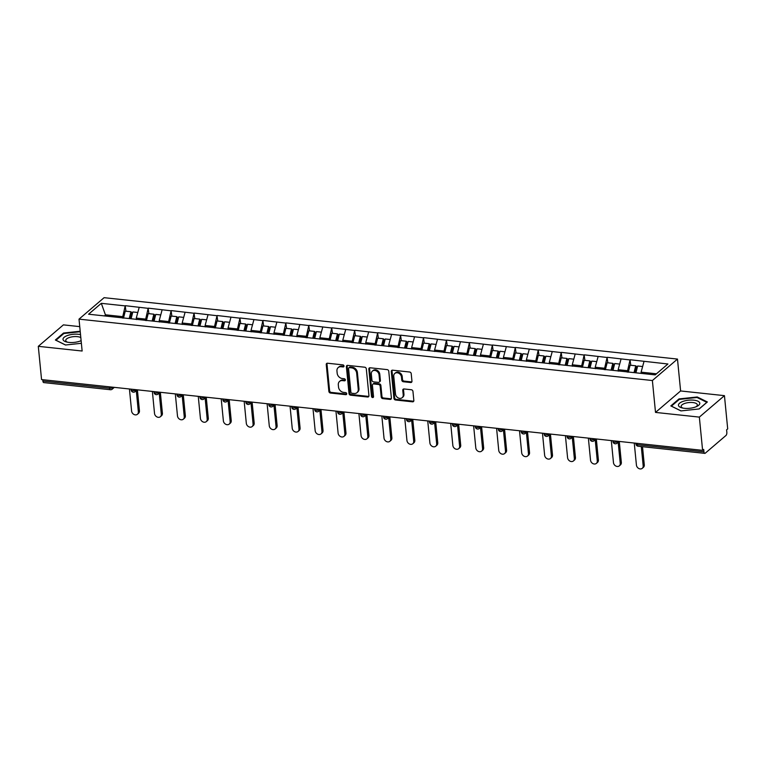 <?xml version="1.0" encoding="UTF-8"?>
<svg xmlns="http://www.w3.org/2000/svg" width="766" height="766" viewBox="0 0 766 766"><rect width="100%" height="100%" fill="white"/><g stroke="black" fill="none" stroke-linecap="round" stroke-linejoin="round"><path stroke-width="1.15" d="M344.001 366.024A1.13 0.919 -130.5 0 0 342.881 364.865L327.542 363.228A1.618 1.312 -130.5 0 0 326.249 364.559L328.873 391.388A1.618 1.312 -130.5 0 0 330.462 393.035L345.811 394.672A1.13 0.919 -130.5 0 0 345.6 392.585L343.618 392.374A5.18 4.203 -130.5 0 1 338.524 387.108L338.313 384.877A5.18 4.203 -130.5 0 1 339.558 381.43A5.18 4.203 -130.5 0 1 342.459 380.606L344.451 380.817A1.13 0.919 -130.5 0 0 344.24 378.73L342.258 378.519A5.18 4.203 -130.5 0 1 337.174 373.253L336.954 371.022A5.18 4.203 -130.5 0 1 338.199 367.575A5.18 4.203 -130.5 0 1 341.1 366.742L343.091 366.952A1.13 0.919 -130.5 0 0 344.001 366.024M410.653 382.521A1.618 1.312 -130.5 0 0 411.955 381.19L411.218 373.664A1.618 1.312 -130.5 0 0 409.628 372.017L392.585 370.189A1.618 1.312 -130.5 0 0 391.292 371.529L393.925 398.349A1.618 1.312 -130.5 0 0 395.515 399.996L412.548 401.824A1.618 1.312 -130.5 0 0 413.841 400.484L412.951 391.397A1.618 1.312 -130.5 0 0 411.361 389.75L404.075 388.965A1.618 1.312 -130.5 0 0 402.772 390.306L403.213 394.816A4.328 3.514 -130.5 0 1 402.169 397.688A4.328 3.514 -130.5 0 1 398.1 397.851A4.328 3.514 -130.5 0 1 395.495 393.983L393.762 376.326A4.328 3.514 -130.5 0 1 394.806 373.444A4.328 3.514 -130.5 0 1 398.875 373.291A4.328 3.514 -130.5 0 1 401.489 377.15L401.777 380.099A1.618 1.312 -130.5 0 0 403.366 381.746L410.653 382.521L411.39 381.899A1.618 1.312 -130.5 0 0 411.859 381.861M655.514 412.414L699.348 417.106L702.604 450.36L41.556 379.572L38.3 346.328L82.134 351.02L79.013 319.135L652.383 380.53L655.514 412.414L680.61 390.957L677.479 359.072L652.383 380.53M366.311 368.848A1.618 1.312 -130.5 0 0 364.721 367.211L347.687 365.382A1.618 1.312 -130.5 0 0 346.385 366.723L349.018 393.542A1.618 1.312 -130.5 0 0 350.608 395.189L367.642 397.008A1.618 1.312 -130.5 0 0 368.944 395.677L366.311 368.848M370.141 367.785L387.175 369.614A1.618 1.312 -130.5 0 1 388.764 371.261L391.397 398.081A1.618 1.312 -130.5 0 1 390.095 399.412L382.809 398.636A1.618 1.312 -130.5 0 1 381.219 396.989L380.147 386.112A1.618 1.312 -130.5 0 0 378.557 384.465L373.722 383.948A1.618 1.312 -130.5 0 0 372.42 385.288L373.53 396.606A1.13 0.919 -130.5 0 1 371.51 396.395L368.839 369.126A1.618 1.312 -130.5 0 1 370.141 367.785M677.479 359.072L104.099 297.677L79.013 319.135M630.801 365.267L630.035 359.943L627.268 372.104M630.255 359.752L667.914 363.994L655.189 374.88L88.569 314.213L101.303 303.326L125.203 305.893L122.436 318.053M125.969 311.216L125.203 305.893M125.423 305.701L148.154 308.344L145.377 320.504M148.91 313.667L148.154 308.344M148.374 308.162L171.096 310.805L168.329 322.965M171.862 316.128L171.096 310.805M171.316 310.613L194.047 313.256L191.27 325.426M194.803 318.589L194.047 313.256M194.267 313.074L216.998 315.716L214.221 327.877M217.755 321.04L216.998 315.716M217.209 315.525L239.94 318.177L237.173 330.338M240.696 323.501L239.94 318.177M240.16 317.986L262.891 320.628L260.114 332.789M263.648 325.952L262.891 320.628M263.111 320.447L285.833 323.089L283.066 335.249M286.599 328.413L285.833 323.089M286.053 322.898L308.784 325.54L306.007 337.71M309.541 330.874L308.784 325.54M309.004 325.358L331.726 328.001L328.959 340.161M332.492 333.325L331.726 328.001M331.946 327.81L354.677 330.462L351.9 342.622M355.434 335.786L354.677 330.462M354.897 330.27L377.619 332.913L374.852 345.073M378.385 338.237L377.619 332.913M377.839 332.731L400.57 335.374L397.793 347.534M401.327 340.698L400.57 335.374M400.79 335.182L423.512 337.825L420.745 349.995M424.278 343.158L423.512 337.825M423.732 337.643L446.463 340.286L443.686 352.446M447.22 345.61L446.463 340.286M446.683 340.094L469.405 342.747L466.638 354.907M470.171 348.07L469.405 342.747M469.625 342.555L492.356 345.198L489.579 357.358M493.113 350.522L492.356 345.198M492.576 345.016L515.307 347.659L512.531 359.819M516.064 352.982L515.307 347.659M515.518 347.467L538.249 350.11L535.482 362.28M539.005 355.443L538.249 350.11M538.469 349.928L561.2 352.571L558.424 364.731M561.957 357.894L561.2 352.571M561.421 352.379L584.142 355.031L581.375 367.192M584.908 360.355L584.142 355.031M584.362 354.84L607.093 357.483L604.317 369.652M607.85 362.816L607.093 357.483M607.314 357.301L630.035 359.943M627.124 370.658L618.152 369.7L618.296 371.146M621.063 358.986L618.152 369.7M604.173 368.207L595.201 367.24L595.345 368.685M598.122 356.525L595.201 367.24M581.231 365.746L572.259 364.788L572.403 366.234M575.17 354.064L572.259 364.788M558.28 363.295L549.308 362.328L549.452 363.773M552.229 351.613L549.308 362.328M535.338 360.834L526.366 359.876L526.501 361.313M529.277 349.152L526.366 359.876M512.387 358.373L503.415 357.416L503.559 358.861M506.326 346.692L503.415 357.416M489.445 355.922L480.474 354.955L480.608 356.401M483.384 344.24L480.474 354.955M466.494 353.461L457.522 352.504L457.666 353.949M460.433 341.78L457.522 352.504M443.552 351L434.581 350.043L434.715 351.489M437.491 339.328L434.581 350.043M420.601 348.549L411.629 347.592L411.773 349.028M414.54 336.868L411.629 347.592M397.659 346.088L388.678 345.131L388.822 346.577M391.598 334.407L388.678 345.131M374.708 343.637L365.736 342.67L365.88 344.116M368.647 331.956L365.736 342.67M351.757 341.176L342.785 340.219L342.929 341.665M345.705 329.495L342.785 340.219M328.815 338.716L319.843 337.758L319.987 339.204M322.754 327.044L319.843 337.758M305.864 336.264L296.892 335.307L297.036 336.743M299.812 324.583L296.892 335.307M282.922 333.804L273.95 332.846L274.094 334.292M276.861 322.122L273.95 332.846M259.971 331.352L250.999 330.385L251.143 331.831M253.91 319.671L250.999 330.385M237.029 328.892L228.057 327.934L228.191 329.37M230.968 317.21L228.057 327.934M214.078 326.431L205.106 325.473L205.25 326.919M208.017 314.759L205.106 325.473M191.136 323.98L182.164 323.013L182.298 324.458M185.075 312.298L182.164 323.013M168.185 321.519L159.213 320.561L159.357 322.007M162.124 309.837L159.213 320.561M145.243 319.068L136.262 318.101L136.405 319.546M139.182 307.386L136.262 318.101M42.762 379.706L42.896 381.066L109.528 388.199L109.394 386.84M112.803 387.203L112.832 387.5A2.47 0.938 -5.6 0 1 109.528 388.199A2.47 1.092 -83.9 0 0 110.361 389.722L43.729 382.588A2.47 1.092 -83.9 0 1 42.896 381.066M122.292 316.607L105.746 314.836L104.482 315.918M105.861 316.061L101.303 303.326M79.741 326.622L63.396 324.87L38.3 346.328M699.348 417.106L724.445 395.649L727.7 428.903L726.599 429.841L726.838 432.263A2.47 1.092 96.1 0 1 725.967 435.481L705.266 453.185A2.47 1.092 96.1 0 1 704.777 453.367A2.47 1.092 96.1 0 1 703.944 451.844L703.705 449.422L702.604 450.36M724.445 395.649L680.61 390.957M656.452 373.798L641.094 372.161L641.219 373.387M644.014 361.437L641.094 372.161M80.191 331.238L63.53 333.038L55.372 340.008L65.493 345.006L81.378 343.302M670.825 405.903L680.945 410.911L699.214 408.939L707.363 401.968L697.242 396.97L678.973 398.933L670.825 405.903M343.982 366.33A1.13 0.919 -130.5 0 1 343.819 366.33L341.837 366.119A5.18 4.203 -130.5 0 0 338.936 366.952L338.199 367.575M339.558 381.43L340.296 380.807A5.18 4.203 -130.5 0 1 343.197 379.974L345.179 380.185A1.13 0.919 -130.5 0 0 345.342 380.195M327.072 363.256A1.618 1.312 -130.5 0 0 326.977 363.936L329.61 390.765A1.618 1.312 -130.5 0 0 331.199 392.403L346.538 394.05A1.13 0.919 -130.5 0 0 346.701 394.05M347.218 365.42A1.618 1.312 -130.5 0 0 347.122 366.091L349.746 392.92A1.618 1.312 -130.5 0 0 351.335 394.567L368.379 396.386A1.618 1.312 -130.5 0 0 368.839 396.357M349.478 367.642A1.13 0.919 -130.5 0 0 348.568 368.57L350.876 392.125A1.13 0.919 -130.5 0 0 351.987 393.274L354.084 393.494A5.18 4.203 -130.5 0 0 356.985 392.661A5.18 4.203 -130.5 0 0 358.239 389.224L356.659 373.128A5.18 4.203 -130.5 0 0 351.575 367.862L349.478 367.642L350.206 367.01A1.13 0.919 -130.5 0 0 349.574 367.192L348.846 367.824M356.985 392.661L357.712 392.039A5.18 4.203 -130.5 0 0 358.967 388.592L358.239 389.224M350.206 367.01L352.303 367.24A5.18 4.203 -130.5 0 1 357.387 372.506L358.967 388.592M372.812 384.206L373.549 383.584A1.618 1.312 -130.5 0 1 374.45 383.326L379.285 383.843A1.618 1.312 -130.5 0 1 380.884 385.49L381.947 396.367A1.618 1.312 -130.5 0 0 383.536 398.014L390.823 398.789A1.618 1.312 -130.5 0 0 391.292 398.76M369.672 367.824A1.618 1.312 -130.5 0 0 369.566 368.494L372.247 395.773A1.13 0.919 -130.5 0 0 373.521 396.922M379.046 374.823A4.328 3.514 -130.5 0 0 376.432 370.964A4.328 3.514 -130.5 0 0 372.362 371.117A4.328 3.514 -130.5 0 0 371.319 374L371.931 380.214A1.618 1.312 -130.5 0 0 373.521 381.861L378.356 382.378A1.618 1.312 -130.5 0 0 379.649 381.047L379.046 374.823L379.773 374.201A4.328 3.514 -130.5 0 0 377.169 370.332A4.328 3.514 -130.5 0 0 373.099 370.495L372.362 371.117M379.256 382.119L379.993 381.497A1.618 1.312 -130.5 0 0 380.386 380.424L379.649 381.047M379.773 374.201L380.386 380.424M394.806 373.444L395.543 372.822A4.328 3.514 -130.5 0 1 399.613 372.659A4.328 3.514 -130.5 0 1 402.217 376.527L402.504 379.467A1.618 1.312 -130.5 0 0 404.094 381.114L411.39 381.899M402.169 397.688L402.897 397.066A4.328 3.514 -130.5 0 0 403.95 394.184L403.213 394.816M403.605 389.004A1.618 1.312 -130.5 0 0 403.51 389.683L403.95 394.184M392.125 370.227A1.618 1.312 -130.5 0 0 392.02 370.897L394.653 397.726A1.618 1.312 -130.5 0 0 396.242 399.373L413.276 401.192A1.618 1.312 -130.5 0 0 413.745 401.164M63.597 333.727L63.53 333.038M679.04 399.632L678.973 398.933M697.309 397.631L697.242 396.97M138.349 411.744L139.45 410.806A3.792 3.083 49.5 0 1 138.531 413.324L137.44 414.262A3.792 3.083 -130.5 0 0 138.349 411.744L136.291 390.66M129.425 388.984L131.589 411.016A3.792 3.083 -130.5 0 0 133.868 414.406A3.792 3.083 -130.5 0 0 137.44 414.262M129.195 318.56L130.919 311.743L125.251 311.14L123.479 318.158M130.335 318.685L131.876 312.605L130.919 311.743M131.101 318.771L132.824 311.954L137.794 312.48M139.45 410.806L137.392 389.837M161.3 414.205L162.402 413.267A3.792 3.083 49.5 0 1 161.482 415.785L160.381 416.723A3.792 3.083 -130.5 0 0 161.3 414.205L159.232 393.111M152.377 391.436L154.531 413.477A3.792 3.083 -130.5 0 0 156.819 416.857A3.792 3.083 -130.5 0 0 160.381 416.723M152.137 321.021L153.861 314.204L148.202 313.591L146.421 320.619M153.277 321.145L154.818 315.065L153.861 314.204M154.052 321.222L155.776 314.405L160.745 314.941M162.402 413.267L160.343 392.297M184.252 416.656L185.343 415.718A3.792 3.083 49.5 0 1 184.424 418.246L183.333 419.184A3.792 3.083 -130.5 0 0 184.252 416.656L182.184 395.572M175.318 393.896L177.482 415.938A3.792 3.083 -130.5 0 0 179.761 419.318A3.792 3.083 -130.5 0 0 183.333 419.184M175.088 323.472L176.812 316.655L171.144 316.052L169.372 323.08M176.228 323.597L177.769 317.526L176.812 316.655M176.994 323.683L178.727 316.865L183.687 317.392M185.343 415.718L183.285 394.749M207.193 419.117L208.295 418.179A3.792 3.083 49.5 0 1 207.375 420.697L206.274 421.635A3.792 3.083 -130.5 0 0 207.193 419.117L205.125 398.023M198.27 396.357L200.424 418.389A3.792 3.083 -130.5 0 0 202.712 421.779A3.792 3.083 -130.5 0 0 206.274 421.635M198.03 325.933L199.754 319.116L194.095 318.512L192.314 325.531M199.179 326.057L200.711 319.977L199.754 319.116M199.945 326.134L201.669 319.317L206.638 319.853M208.295 418.179L206.236 397.209M230.145 421.568L231.236 420.63A3.792 3.083 49.5 0 1 230.317 423.158L229.226 424.096A3.792 3.083 -130.5 0 0 230.145 421.568L228.076 400.484M221.211 398.808L223.375 420.85A3.792 3.083 -130.5 0 0 225.654 424.23A3.792 3.083 -130.5 0 0 229.226 424.096M220.981 328.394L222.705 321.576L217.037 320.964L215.265 327.992M222.121 328.509L223.662 322.438L222.705 321.576M222.887 328.595L224.62 321.777L229.58 322.304M231.236 420.63L229.178 399.661M253.086 424.029L254.188 423.091A3.792 3.083 49.5 0 1 253.268 425.609L252.167 426.547A3.792 3.083 -130.5 0 0 253.086 424.029L251.018 402.945M244.162 401.269L246.317 423.301A3.792 3.083 -130.5 0 0 248.605 426.691A3.792 3.083 -130.5 0 0 252.167 426.547M243.923 330.845L245.647 324.028L239.988 323.424L238.207 330.443M245.072 330.969L246.604 324.889L245.647 324.028M245.838 331.056L247.562 324.238L252.531 324.765M254.188 423.091L252.129 402.121M80.526 334.627A10.724 4.079 -5.6 0 0 68.854 335.087A10.724 4.079 -5.6 0 0 63.023 339.491A10.724 4.079 -5.6 0 0 66.479 341.971A10.724 4.079 -5.6 0 0 81.119 340.659M80.813 337.595A8.12 3.093 -5.6 0 0 71.583 336.935A8.12 3.093 -5.6 0 0 65.732 340.516A8.12 3.093 -5.6 0 0 65.742 340.592A8.12 3.093 -5.6 0 0 67.542 342.21M65.579 344.997L55.975 340.248L63.875 333.497L80.239 331.735M80.449 340.947A8.12 3.093 -5.6 0 0 81.1 340.458M699.779 403.098A10.724 4.079 -5.6 0 0 688.462 400.206A10.724 4.079 -5.6 0 0 678.465 405.386A10.724 4.079 -5.6 0 0 681.922 407.866A10.724 4.079 -5.6 0 0 696.888 406.401A10.724 4.079 -5.6 0 0 699.779 403.098M695.892 406.842A8.12 3.093 -5.6 0 0 697.338 404.831A8.12 3.093 -5.6 0 0 697.328 404.754A8.12 3.093 -5.6 0 0 688.854 402.562A8.12 3.093 -5.6 0 0 681.175 406.42A8.12 3.093 -5.6 0 0 681.194 406.497A8.12 3.093 -5.6 0 0 682.985 408.106M681.031 410.902L671.418 406.143L679.318 399.392L697.022 397.487L706.827 402.332L699.08 408.958M276.038 426.49L277.129 425.551A3.792 3.083 49.5 0 1 276.21 428.07L275.118 429.008A3.792 3.083 -130.5 0 0 276.038 426.49L273.969 405.396M267.104 403.72L269.268 425.762A3.792 3.083 -130.5 0 0 271.547 429.151A3.792 3.083 -130.5 0 0 275.118 429.008M266.874 333.306L268.598 326.488L262.939 325.876L261.158 332.904M268.014 333.43L269.555 327.35L268.598 326.488M268.78 333.507L270.513 326.689L275.473 327.226M277.129 425.551L275.08 404.582M298.979 428.941L300.08 428.002A3.792 3.083 49.5 0 1 299.161 430.53L298.06 431.469A3.792 3.083 -130.5 0 0 298.979 428.941L296.911 407.857M290.055 406.181L292.219 428.223A3.792 3.083 -130.5 0 0 294.498 431.603A3.792 3.083 -130.5 0 0 298.06 431.469M289.816 335.767L291.549 328.94L285.881 328.336L284.1 335.364M290.965 335.881L292.497 329.811L291.549 328.94M291.731 335.968L293.455 329.15L298.424 329.677M300.08 428.002L298.022 407.033M321.931 431.402L323.022 430.463A3.792 3.083 49.5 0 1 322.113 432.981L321.011 433.92A3.792 3.083 -130.5 0 0 321.931 431.402L319.862 410.308M312.997 408.642L315.161 430.674A3.792 3.083 -130.5 0 0 317.45 434.063A3.792 3.083 -130.5 0 0 321.011 433.92M312.767 338.218L314.491 331.4L308.832 330.797L307.051 337.816M313.907 338.342L315.448 332.262L314.491 331.4M314.682 338.428L316.406 331.601L321.366 332.138M323.022 430.463L320.973 409.494M344.872 433.853L345.973 432.914A3.792 3.083 49.5 0 1 345.054 435.442L343.963 436.381A3.792 3.083 -130.5 0 0 344.872 433.853L342.804 412.769M335.948 411.093L338.112 433.135A3.792 3.083 -130.5 0 0 340.391 436.515A3.792 3.083 -130.5 0 0 343.963 436.381M335.709 340.679L337.442 333.861L331.774 333.248L329.993 340.276M336.858 340.803L338.39 334.723L337.442 333.861M337.624 340.88L339.348 334.062L344.317 334.598M345.973 432.914L343.915 411.945M367.824 436.314L368.915 435.375A3.792 3.083 49.5 0 1 368.006 437.893L366.904 438.832A3.792 3.083 -130.5 0 0 367.824 436.314L365.755 415.229M358.9 413.554L361.054 435.586A3.792 3.083 -130.5 0 0 363.343 438.975A3.792 3.083 -130.5 0 0 366.904 438.832M358.66 343.13L360.384 336.312L354.725 335.709L352.944 342.728M359.8 343.254L361.341 337.174L360.384 336.312M360.575 343.34L362.299 336.523L367.268 337.05M368.915 435.375L366.866 414.406M390.765 438.774L391.866 437.836A3.792 3.083 49.5 0 1 390.947 440.354L389.856 441.293A3.792 3.083 -130.5 0 0 390.765 438.774L388.697 417.681M381.841 416.015L384.005 438.047A3.792 3.083 -130.5 0 0 386.284 441.436A3.792 3.083 -130.5 0 0 389.856 441.293M381.602 345.59L383.335 338.773L377.667 338.16L375.895 345.188M382.751 345.715L384.283 339.635L383.335 338.773M383.517 345.792L385.241 338.974L390.21 339.51M391.866 437.836L389.808 416.867M413.717 441.226L414.818 440.287A3.792 3.083 49.5 0 1 413.899 442.815L412.797 443.753A3.792 3.083 -130.5 0 0 413.717 441.226L411.648 420.141M404.793 418.466L406.947 440.507A3.792 3.083 -130.5 0 0 409.236 443.887A3.792 3.083 -130.5 0 0 412.797 443.753M404.553 348.051L406.277 341.224L400.618 340.621L398.837 347.649M405.693 348.166L407.234 342.096L406.277 341.224M406.468 348.252L408.192 341.435L413.161 341.962M414.818 440.287L412.759 419.318M436.658 443.686L437.759 442.748A3.792 3.083 49.5 0 1 436.84 445.266L435.749 446.205A3.792 3.083 -130.5 0 0 436.658 443.686L434.6 422.593M427.734 420.927L429.898 442.959A3.792 3.083 -130.5 0 0 432.177 446.348A3.792 3.083 -130.5 0 0 435.749 446.205M427.505 350.502L429.228 343.685L423.56 343.082L421.788 350.1M428.644 350.627L430.186 344.547L429.228 343.685M429.41 350.713L431.134 343.886L436.103 344.422M437.759 442.748L435.701 421.779M459.61 446.147L460.711 445.209A3.792 3.083 49.5 0 1 459.791 447.727L458.69 448.665A3.792 3.083 -130.5 0 0 459.61 446.147L457.541 425.053M450.686 423.378L452.84 445.419A3.792 3.083 -130.5 0 0 455.128 448.799A3.792 3.083 -130.5 0 0 458.69 448.665M450.446 352.963L452.17 346.146L446.511 345.533L444.73 352.561M451.586 353.088L453.127 347.008L452.17 346.146M452.361 353.164L454.085 346.347L459.054 346.883M460.711 445.209L458.652 424.23M482.561 448.598L483.652 447.66A3.792 3.083 49.5 0 1 482.733 450.178L481.642 451.117A3.792 3.083 -130.5 0 0 482.561 448.598L480.493 427.514M473.627 425.839L475.791 447.871A3.792 3.083 -130.5 0 0 478.07 451.26A3.792 3.083 -130.5 0 0 481.642 451.117M473.398 355.414L475.121 348.597L469.453 347.994L467.681 355.022M474.537 355.539L476.079 349.459L475.121 348.597M475.303 355.625L477.036 348.808L481.996 349.334M483.652 447.66L481.594 426.691M505.503 451.059L506.604 450.121A3.792 3.083 49.5 0 1 505.684 452.639L504.583 453.577A3.792 3.083 -130.5 0 0 505.503 451.059L503.434 429.965M496.579 428.299L498.733 450.331A3.792 3.083 -130.5 0 0 501.021 453.721A3.792 3.083 -130.5 0 0 504.583 453.577M496.339 357.875L498.063 351.058L492.404 350.455L490.623 357.473M497.488 358L499.02 351.92L498.063 351.058M498.254 358.076L499.978 351.259L504.947 351.795M506.604 450.121L504.545 429.151M528.454 453.51L529.545 452.572A3.792 3.083 49.5 0 1 528.626 455.1L527.535 456.038A3.792 3.083 -130.5 0 0 528.454 453.51L526.386 432.426M519.52 430.751L521.684 452.792A3.792 3.083 -130.5 0 0 523.963 456.172A3.792 3.083 -130.5 0 0 527.535 456.038M519.291 360.336L521.014 353.509L515.346 352.906L513.574 359.934M520.43 360.451L521.972 354.38L521.014 353.509M521.196 360.537L522.929 353.72L527.889 354.246M529.545 452.572L527.496 431.603M551.396 455.971L552.497 455.033A3.792 3.083 49.5 0 1 551.577 457.551L550.476 458.489A3.792 3.083 -130.5 0 0 551.396 455.971L549.327 434.877M542.472 433.211L544.636 455.243A3.792 3.083 -130.5 0 0 546.914 458.633A3.792 3.083 -130.5 0 0 550.476 458.489M542.232 362.787L543.956 355.97L538.297 355.367L536.516 362.385M543.381 362.912L544.913 356.832L543.956 355.97M544.147 362.998L545.871 356.171L550.84 356.707M552.497 455.033L550.438 434.063M574.347 458.432L575.438 457.494A3.792 3.083 49.5 0 1 574.529 460.012L573.428 460.95A3.792 3.083 -130.5 0 0 574.347 458.432L572.279 437.338M565.413 435.663L567.577 457.704A3.792 3.083 -130.5 0 0 569.866 461.084A3.792 3.083 -130.5 0 0 573.428 460.95M565.184 365.248L566.907 358.431L561.248 357.818L559.467 364.846M566.323 365.372L567.865 359.292L566.907 358.431M567.089 365.449L568.822 358.632L573.782 359.168M575.438 457.494L573.389 436.515M597.288 460.883L598.39 459.945A3.792 3.083 49.5 0 1 597.47 462.463L596.369 463.401A3.792 3.083 -130.5 0 0 597.288 460.883L595.22 439.799M588.365 438.123L590.529 460.165A3.792 3.083 -130.5 0 0 592.807 463.545A3.792 3.083 -130.5 0 0 596.369 463.401M588.125 367.699L589.858 360.882L584.19 360.279L582.409 367.307M589.274 367.824L590.806 361.744L589.858 360.882M590.04 367.91L591.764 361.092L596.733 361.619M598.39 459.945L596.331 438.975M620.24 463.344L621.331 462.405A3.792 3.083 49.5 0 1 620.422 464.924L619.321 465.862A3.792 3.083 -130.5 0 0 620.24 463.344L618.172 442.25M611.306 440.584L613.47 462.616A3.792 3.083 -130.5 0 0 615.759 466.006A3.792 3.083 -130.5 0 0 619.321 465.862M611.077 370.16L612.8 363.343L607.141 362.739L605.36 369.758M612.216 370.284L613.758 364.204L612.8 363.343M612.992 370.361L614.715 363.544L619.675 364.08M621.331 462.405L619.282 441.436M643.181 465.795L644.283 464.857A3.792 3.083 49.5 0 1 643.363 467.384L642.272 468.323A3.792 3.083 -130.5 0 0 643.181 465.795L641.295 446.568M634.258 443.035L636.422 465.077A3.792 3.083 -130.5 0 0 638.7 468.457A3.792 3.083 -130.5 0 0 642.272 468.323M634.018 372.621L635.751 365.794L630.083 365.19L628.312 372.219M635.167 372.736L636.699 366.665L635.751 365.794M635.933 372.822L637.657 366.004L642.626 366.531M644.283 464.857L642.502 446.702M637.178 443.351L637.312 444.711L703.944 451.844M635.866 443.208L635.943 444.012A2.47 0.938 174.4 0 0 637.312 444.711A2.47 1.092 96.1 0 0 638.145 446.233L704.777 453.367M114.316 387.366L112.238 389.147A2.47 2.011 -130.5 0 0 112.832 387.5L113.138 387.242M135.754 389.664L135.783 389.951A2.47 0.938 -5.6 0 1 132.48 390.66A2.47 0.938 174.4 0 1 131.11 389.961A2.47 2.47 0 0 0 135.18 391.598A2.47 2.011 -130.5 0 0 135.783 389.951L136.08 389.693M155.421 393.111A2.47 0.938 174.4 0 1 154.062 392.422A2.47 2.47 0 0 0 158.131 394.059A2.47 2.011 -130.5 0 0 158.725 392.412A2.47 0.938 -5.6 0 1 155.421 393.111M178.373 395.572A2.47 0.938 174.4 0 1 177.003 394.873A2.47 2.47 0 0 0 181.073 396.51A2.47 2.011 -130.5 0 0 181.676 394.873A2.47 0.938 -5.6 0 1 178.373 395.572M201.314 398.033A2.47 0.938 174.4 0 1 199.955 397.334A2.47 2.47 0 0 0 204.024 398.971A2.47 2.011 -130.5 0 0 204.618 397.324A2.47 0.938 -5.6 0 1 201.314 398.033M224.266 400.484A2.47 0.938 174.4 0 1 222.896 399.785A2.47 2.47 0 0 0 226.966 401.432A2.47 2.011 -130.5 0 0 227.569 399.785A2.47 0.938 -5.6 0 1 224.266 400.484M247.207 402.945A2.47 0.938 174.4 0 1 245.848 402.246A2.47 2.47 0 0 0 249.917 403.883A2.47 2.011 -130.5 0 0 250.511 402.236A2.47 0.938 -5.6 0 1 247.207 402.945M270.159 405.396A2.47 0.938 174.4 0 1 268.789 404.707A2.47 2.47 0 0 0 272.859 406.344A2.47 2.011 -130.5 0 0 273.462 404.697A2.47 0.938 -5.6 0 1 270.159 405.396M293.1 407.857A2.47 0.938 174.4 0 1 291.741 407.158A2.47 2.47 0 0 0 295.81 408.795A2.47 2.011 -130.5 0 0 296.413 407.158A2.47 0.938 -5.6 0 1 293.1 407.857M316.052 410.317A2.47 0.938 174.4 0 1 314.682 409.619A2.47 2.47 0 0 0 318.761 411.256A2.47 2.011 -130.5 0 0 319.355 409.609A2.47 0.938 -5.6 0 1 316.052 410.317M339.003 412.769A2.47 0.938 174.4 0 1 337.634 412.07A2.47 2.47 0 0 0 341.703 413.717A2.47 2.011 -130.5 0 0 342.306 412.07A2.47 0.938 -5.6 0 1 339.003 412.769M361.945 415.229A2.47 0.938 174.4 0 1 360.585 414.53A2.47 2.47 0 0 0 364.654 416.168A2.47 2.011 -130.5 0 0 365.248 414.521A2.47 0.938 -5.6 0 1 361.945 415.229M384.896 417.681A2.47 0.938 174.4 0 1 383.527 416.991A2.47 2.47 0 0 0 387.596 418.629A2.47 2.011 -130.5 0 0 388.199 416.982A2.47 0.938 -5.6 0 1 384.896 417.681M407.838 420.141A2.47 0.938 174.4 0 1 406.478 419.442A2.47 2.47 0 0 0 410.547 421.08A2.47 2.011 -130.5 0 0 411.141 419.442A2.47 0.938 -5.6 0 1 407.838 420.141M430.789 422.602A2.47 0.938 174.4 0 1 429.42 421.903A2.47 2.47 0 0 0 433.489 423.541A2.47 2.011 -130.5 0 0 434.092 421.894A2.47 0.938 -5.6 0 1 430.789 422.602M453.731 425.053A2.47 0.938 174.4 0 1 452.371 424.354A2.47 2.47 0 0 0 456.44 426.001A2.47 2.011 -130.5 0 0 457.034 424.354A2.47 0.938 -5.6 0 1 453.731 425.053M476.682 427.514A2.47 0.938 174.4 0 1 475.313 426.815A2.47 2.47 0 0 0 479.382 428.453A2.47 2.011 -130.5 0 0 479.985 426.806A2.47 0.938 -5.6 0 1 476.682 427.514M499.623 429.965A2.47 0.938 174.4 0 1 498.264 429.276A2.47 2.47 0 0 0 502.333 430.913A2.47 2.011 -130.5 0 0 502.927 429.266A2.47 0.938 -5.6 0 1 499.623 429.965M522.575 432.426A2.47 0.938 174.4 0 1 521.206 431.727A2.47 2.47 0 0 0 525.275 433.365A2.47 2.011 -130.5 0 0 525.878 431.727A2.47 0.938 -5.6 0 1 522.575 432.426M545.516 434.887A2.47 0.938 174.4 0 1 544.157 434.188A2.47 2.47 0 0 0 548.226 435.825A2.47 2.011 -130.5 0 0 548.82 434.178A2.47 0.938 -5.6 0 1 545.516 434.887M568.468 437.338A2.47 0.938 174.4 0 1 567.099 436.639A2.47 2.47 0 0 0 571.177 438.286A2.47 2.011 -130.5 0 0 571.771 436.639A2.47 0.938 -5.6 0 1 568.468 437.338M591.409 439.799A2.47 0.938 174.4 0 1 590.05 439.1A2.47 2.47 0 0 0 594.119 440.737A2.47 2.011 -130.5 0 0 594.722 439.1A2.47 0.938 -5.6 0 1 591.409 439.799M614.361 442.25A2.47 0.938 174.4 0 1 612.992 441.561A2.47 2.47 0 0 0 617.07 443.198A2.47 2.011 -130.5 0 0 617.664 441.551A2.47 0.938 -5.6 0 1 614.361 442.25M341.837 366.119L341.1 366.742M345.179 380.185L344.451 380.817M343.197 379.974L342.459 380.606M346.538 394.05L345.811 394.672M331.199 392.403L330.462 393.035M329.61 390.765L328.873 391.388M326.977 363.936L326.249 364.559M343.819 366.33L343.091 366.952M368.379 396.386L367.642 397.008M351.335 394.567L350.608 395.189M349.746 392.92L349.018 393.542M347.122 366.091L346.385 366.723M357.387 372.506L356.659 373.128M352.303 367.24L351.575 367.862M390.823 398.789L390.095 399.412M383.536 398.014L382.809 398.636M381.947 396.367L381.219 396.989M380.884 385.49L380.147 386.112M379.285 383.843L378.557 384.465M374.45 383.326L373.722 383.948M372.247 395.773L371.51 396.395M369.566 368.494L368.839 369.126M404.094 381.114L403.366 381.746M402.504 379.467L401.777 380.099M402.217 376.527L401.489 377.15M403.51 389.683L402.772 390.306M413.276 401.192L412.548 401.824M396.242 399.373L395.515 399.996M394.653 397.726L393.925 398.349M392.02 370.897L391.292 371.529M110.361 389.722A2.47 2.47 0 0 0 112.238 389.147M131.034 389.157L131.11 389.961M137.258 389.817L135.18 391.598M153.976 391.608L154.062 392.422M160.209 392.278L158.131 394.059M176.927 394.069L177.003 394.873M183.151 394.739L181.073 396.51M199.869 396.529L199.955 397.334M206.102 397.19L204.024 398.971M222.82 398.981L222.896 399.785M229.053 399.651L226.966 401.432M245.771 401.441L245.848 402.246M251.995 402.102L249.917 403.883M268.713 403.893L268.789 404.707M274.946 404.563L272.859 406.344M291.664 406.353L291.741 407.158M297.888 407.024L295.81 408.795M314.606 408.814L314.682 409.619M320.839 409.475L318.761 411.256M337.557 411.265L337.634 412.07M343.781 411.936L341.703 413.717M360.499 413.726L360.585 414.53M366.732 414.396L364.654 416.168M383.45 416.177L383.527 416.991M389.674 416.848L387.596 418.629M406.392 418.638L406.478 419.442M412.625 419.308L410.547 421.08M429.343 421.099L429.42 421.903M435.567 421.76L433.489 423.541M452.285 423.55L452.371 424.354M458.518 424.22L456.44 426.001M475.236 426.011L475.313 426.815M481.46 426.681L479.382 428.453M498.187 428.472L498.264 429.276M504.411 429.132L502.333 430.913M521.129 430.923L521.206 431.727M527.362 431.593L525.275 433.365M544.08 433.384L544.157 434.188M550.304 434.044L548.226 435.825M567.022 435.835L567.099 436.639M573.255 436.505L571.177 438.286M589.973 438.296L590.05 439.1M596.197 438.966L594.119 440.737M612.915 440.756L612.992 441.561M619.148 441.417L617.07 443.198M635.943 444.012A2.47 2.47 0 0 0 638.145 446.233"/></g></svg>
